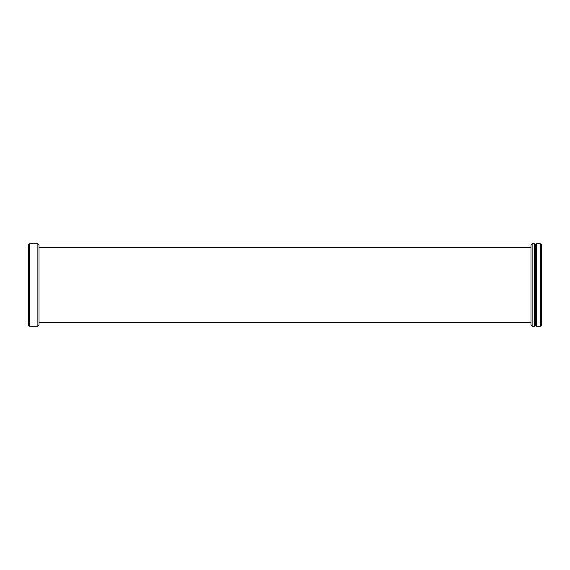 <?xml version="1.0" encoding="UTF-8"?>
<svg xmlns="http://www.w3.org/2000/svg" width="570" height="570" viewBox="0 0 570 570"><rect width="100%" height="100%" fill="white"/><g stroke="black" fill="none" stroke-linecap="round" stroke-linejoin="round"><path stroke-width="0.85" d="M540.374 326.247L541.5 325.128L541.5 244.872L540.374 243.753L536.477 243.753L536.477 326.247L540.374 326.247L540.374 243.753M536.477 326.247L535.722 325.498L535.722 244.502L536.477 243.753M535.722 244.502L534.375 243.753L532.124 243.753L532.124 326.247L534.375 326.247L534.375 243.753M535.722 325.498L535.123 325.498L535.123 244.502M535.123 325.498L534.375 326.247M532.124 326.247L530.998 325.128L530.998 244.872L532.124 243.753M530.998 247.501L39.002 247.501M530.998 322.499L39.002 322.499M37.877 326.247L39.002 325.128L39.002 244.872L37.877 243.753L29.626 243.753L29.626 326.247L37.877 326.247L37.877 243.753M29.626 326.247L28.5 325.128L28.5 244.872L29.626 243.753"/></g></svg>
